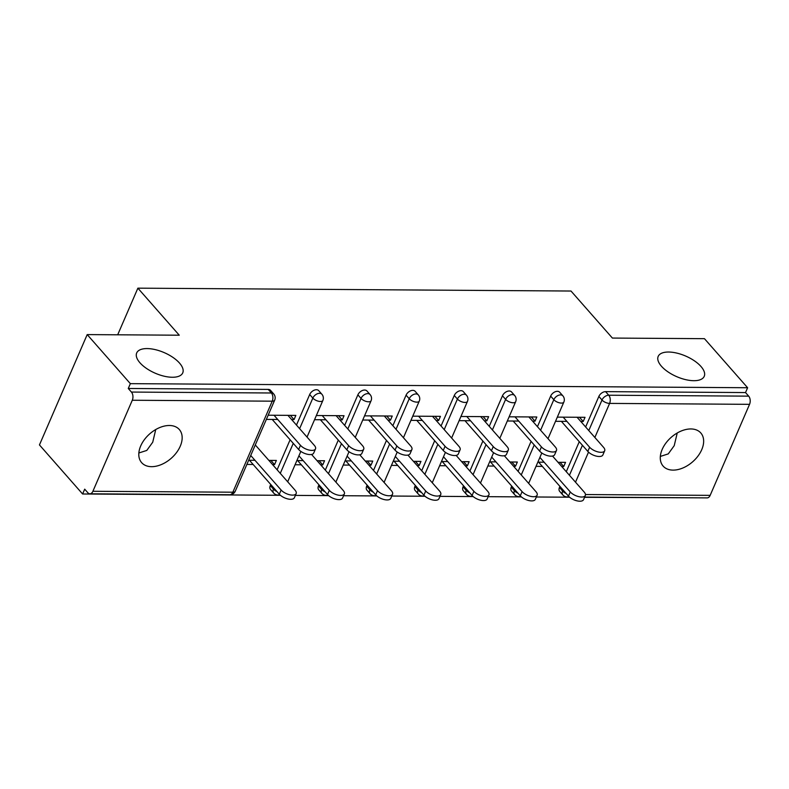 <?xml version="1.0" encoding="UTF-8"?>
<svg xmlns="http://www.w3.org/2000/svg" width="789" height="789" viewBox="0 0 789 789"><rect width="100%" height="100%" fill="white"/><g stroke="black" fill="none" stroke-linecap="round" stroke-linejoin="round"><path stroke-width="1.18" d="M677.238 432.983L674.22 445.667L668.263 453.892L660.344 456.427M661.438 366.234A25.09 11.233 23.4 0 0 685.592 379.627A25.09 11.233 23.4 0 0 704.232 376.323A25.09 11.233 23.4 0 0 700.977 366.49A25.09 11.233 23.4 0 0 676.814 353.097A25.09 11.233 23.4 0 0 658.184 356.401A25.09 11.233 23.4 0 0 661.438 366.234M155.749 429.532L152.731 442.215L146.774 450.44L138.854 452.975M139.949 362.782A25.09 11.233 23.4 0 0 164.102 376.185A25.09 11.233 23.4 0 0 182.742 372.881A25.09 11.233 23.4 0 0 179.488 363.048A25.09 11.233 23.4 0 0 155.325 349.645A25.09 11.233 23.4 0 0 136.694 352.949A25.09 11.233 23.4 0 0 139.949 362.782M151.567 466.674A25.09 16.273 138.7 0 0 176.529 452.57A25.09 16.273 138.7 0 0 179.31 429.512A25.09 16.273 138.7 0 0 169.388 425.498A25.09 16.273 138.7 0 0 144.426 439.591A25.09 16.273 138.7 0 0 141.645 462.65A25.09 16.273 138.7 0 0 151.567 466.674M673.056 470.116A25.09 16.273 138.7 0 0 698.018 456.022A25.09 16.273 138.7 0 0 700.8 432.964A25.09 16.273 138.7 0 0 690.878 428.95A25.09 16.273 138.7 0 0 665.916 443.043A25.09 16.273 138.7 0 0 663.135 466.102A25.09 16.273 138.7 0 0 673.056 470.116M82.608 493.993L84.699 489.16L87.855 492.75A5.878 3.62 -89.6 0 0 89.897 493.806A5.878 3.62 -89.6 0 0 92.895 491.281L132.286 400.25A5.878 3.62 -89.6 0 0 131.418 392.064L128.272 388.484L130.353 383.651L87.194 334.595L39.45 444.927L82.608 493.993L280.42 495.295M295.382 495.393L328.618 495.62M343.57 495.719L376.817 495.936M391.768 496.034L425.005 496.251M439.966 496.35L473.203 496.577M488.154 496.675L521.401 496.892M536.352 496.991L569.589 497.208M584.541 497.307L699.971 497.839M87.194 334.595L179.261 335.207L137.878 288.163L117.689 334.802M137.878 288.163L571.009 291.033L612.392 338.067L704.459 338.678L747.617 387.734L745.526 392.567L605.577 391.64L608.733 395.22L748.682 396.147L745.526 392.567M748.682 396.147A5.878 3.62 90.4 0 1 749.55 404.333L710.159 495.364A5.878 3.62 90.4 0 1 707.161 497.889L584.649 497.08M130.353 383.651L747.617 387.734M557.33 417.125L585.024 417.312L583.209 421.494L579.501 417.273M558.02 462.295L565.535 462.344L563.721 466.526L560.012 462.305M555.515 421.306L566.896 421.385M580.793 421.474L583.209 421.494M544.114 462.206L537.842 462.157M536.027 466.338L542.309 466.388M561.729 466.516L563.721 466.526M270.292 485.551L273.448 489.141A5.878 3.817 -41.3 0 0 273.665 493.056L270.519 489.466A5.878 3.817 -41.3 0 1 270.292 485.551L270.755 484.495M277.126 469.78L290.105 439.779M296.467 425.064L309.692 394.52A5.878 3.817 -41.3 0 1 316.409 389.727A5.878 3.817 -41.3 0 1 318.736 390.663L321.892 394.253A5.878 3.817 -41.3 0 0 319.565 393.307A5.878 3.817 138.7 0 0 312.838 398.1L309.692 394.52M128.272 388.484L268.221 389.401A5.878 3.817 -41.3 0 1 270.548 390.348L273.694 393.928A5.878 3.817 -41.3 0 0 271.367 392.991L268.221 389.401M559.46 487.464L562.616 491.054A5.878 3.817 -41.3 0 0 562.833 494.959L559.687 491.379A5.878 3.817 -41.3 0 1 559.46 487.464L559.924 486.399M566.285 471.694L579.274 441.692M585.635 426.977L598.861 396.433A5.878 3.817 -41.3 0 1 605.577 391.64M339.822 419.876L342.239 419.896L344.043 415.714L316.359 415.527M314.545 419.709L325.916 419.787M317.05 460.697L324.555 460.746L322.75 464.928L319.042 460.717M295.056 464.751L301.339 464.79M320.758 464.918L322.75 464.928M303.144 460.608L296.871 460.569M366.688 486.192L369.834 489.772A5.878 3.817 -41.3 0 0 370.061 493.687L366.905 490.107A5.878 3.817 -41.3 0 1 366.688 486.192L367.141 485.127M373.513 470.412L386.492 440.42M392.863 425.705L406.079 395.161A5.878 3.817 -41.3 0 1 412.805 390.358A5.878 3.817 -41.3 0 1 415.132 391.305L418.278 394.885A5.878 3.817 -41.3 0 0 415.951 393.948A5.878 3.817 138.7 0 0 409.235 398.741L406.079 395.161M436.209 420.517L438.625 420.537L440.44 416.355L412.746 416.168M410.931 420.35L422.312 420.429M413.436 461.338L420.951 461.387L419.137 465.569L415.428 461.348M391.443 465.382L397.725 465.431M417.144 465.559L419.137 465.569M399.54 461.249L393.257 461.2M463.074 486.833L466.23 490.413A5.878 3.817 -41.3 0 0 466.447 494.328L463.291 490.738A5.878 3.817 -41.3 0 1 463.074 486.833L463.537 485.768M469.899 471.053L482.878 441.051M489.249 426.336L502.465 395.792A5.878 3.817 -41.3 0 1 509.191 390.999A5.878 3.817 -41.3 0 1 511.519 391.936L514.675 395.526A5.878 3.817 -41.3 0 0 512.347 394.579A5.878 3.817 138.7 0 0 505.621 399.382L502.465 395.792M532.605 421.158L535.021 421.168L536.826 416.986L509.132 416.809M507.327 420.991L518.698 421.06M509.822 461.979L517.337 462.029L515.533 466.21L511.814 461.989M487.839 466.023L494.111 466.062M513.54 466.191L515.533 466.21M495.926 461.881L489.644 461.841M511.272 487.148L514.418 490.728A5.878 3.817 -41.3 0 0 514.645 494.644L511.489 491.064A5.878 3.817 -41.3 0 1 511.272 487.148L511.726 486.083M518.097 471.368L531.076 441.376M537.447 426.662L550.663 396.108A5.878 3.817 -41.3 0 1 557.389 391.314A5.878 3.817 -41.3 0 1 559.707 392.261L562.863 395.841A5.878 3.817 -41.3 0 0 560.535 394.904A5.878 3.817 138.7 0 0 553.819 399.698L550.663 396.108M461.634 461.654L469.139 461.703L467.335 465.885L463.626 461.673M439.641 465.707L445.923 465.747M465.342 465.875L467.335 465.885M447.728 461.565L441.445 461.526M484.407 420.833L486.823 420.853L488.628 416.671L460.934 416.484M459.129 420.665L470.5 420.744M414.876 486.507L418.032 490.097A5.878 3.817 -41.3 0 0 418.249 494.003L415.103 490.423A5.878 3.817 -41.3 0 1 414.876 486.507L415.339 485.452M421.701 470.737L434.69 440.735M441.051 426.021L454.277 395.476A5.878 3.817 -41.3 0 1 460.993 390.683A5.878 3.817 -41.3 0 1 463.321 391.62L466.477 395.21A5.878 3.817 -41.3 0 0 464.149 394.263A5.878 3.817 138.7 0 0 457.423 399.056L454.277 395.476M365.238 461.023L372.753 461.072L370.948 465.254L367.23 461.032M343.254 465.066L349.527 465.106M368.956 465.234L370.948 465.254M351.342 460.924L345.059 460.884M388.02 420.202L390.437 420.212L392.241 416.03L364.548 415.852M362.743 420.034L374.114 420.103M318.49 485.876L321.646 489.456A5.878 3.817 -41.3 0 0 321.863 493.372L318.707 489.782A5.878 3.817 -41.3 0 1 318.49 485.876L318.953 484.811M325.315 470.096L338.303 440.094M344.665 425.389L357.881 394.835A5.878 3.817 -41.3 0 1 364.607 390.042A5.878 3.817 -41.3 0 1 366.934 390.979L370.09 394.569A5.878 3.817 -41.3 0 0 367.763 393.622A5.878 3.817 138.7 0 0 361.037 398.425L357.881 394.835M268.852 460.382L276.367 460.431L274.552 464.613L270.844 460.391M246.858 464.425L253.141 464.474M272.56 464.603L274.552 464.613M254.955 460.293L248.673 460.243M291.624 419.561L294.041 419.58L295.855 415.399L268.161 415.211M266.347 419.393L277.728 419.472M535.021 421.168L531.303 416.957M486.823 420.853L483.115 416.631M438.625 420.537L434.917 416.316M390.437 420.212L386.718 416M342.239 419.896L338.53 415.675M294.041 419.58L290.332 415.359M604.68 450.775L602.875 454.957A8.817 3.945 -156.6 0 1 596.316 456.121A8.817 3.945 -156.6 0 1 587.825 451.416L589.63 447.235A8.817 3.945 23.4 0 0 598.131 451.939A8.817 3.945 23.4 0 0 604.68 450.775A8.817 3.945 23.4 0 0 603.536 447.324L577.084 417.253M587.825 451.416L561.374 421.346M589.63 447.235L563.178 417.164M585.33 495.492L583.525 499.674A8.817 3.945 -156.6 0 1 576.966 500.837A8.817 3.945 -156.6 0 1 568.474 496.123L570.289 491.942A8.817 3.945 23.4 0 0 578.781 496.656A8.817 3.945 23.4 0 0 585.33 495.492A8.817 3.945 23.4 0 0 584.185 492.04L552.527 456.052M539.893 457.403L570.289 491.942M538.601 462.167L568.474 496.123M556.482 450.46L554.677 454.642A8.817 3.945 -156.6 0 1 548.128 455.805A8.817 3.945 -156.6 0 1 539.627 451.091L541.441 446.909A8.817 3.945 23.4 0 0 549.933 451.624A8.817 3.945 23.4 0 0 556.482 450.46A8.817 3.945 23.4 0 0 555.338 447.008L528.886 416.937M539.627 451.091L513.175 421.03M541.441 446.909L514.99 416.848M508.294 450.144L506.479 454.326A8.817 3.945 -156.6 0 1 499.93 455.49A8.817 3.945 -156.6 0 1 491.439 450.775L493.243 446.594A8.817 3.945 23.4 0 0 501.735 451.308A8.817 3.945 23.4 0 0 508.294 450.144A8.817 3.945 23.4 0 0 507.149 446.682L480.698 416.622M491.439 450.775L464.987 420.705M493.243 446.594L466.792 416.523M460.095 449.829L458.291 454.01A8.817 3.945 -156.6 0 1 451.732 455.164A8.817 3.945 -156.6 0 1 443.24 450.46L445.055 446.278A8.817 3.945 23.4 0 0 453.547 450.983A8.817 3.945 23.4 0 0 460.095 449.829A8.817 3.945 23.4 0 0 458.951 446.367L432.5 416.296M443.24 450.46L416.789 420.389M445.055 446.278L418.594 416.207M411.897 449.503L410.093 453.685A8.817 3.945 -156.6 0 1 403.544 454.849A8.817 3.945 -156.6 0 1 395.042 450.134L396.857 445.953A8.817 3.945 23.4 0 0 405.349 450.667A8.817 3.945 23.4 0 0 411.897 449.503A8.817 3.945 23.4 0 0 410.763 446.051L384.302 415.981M395.042 450.134L368.591 420.073M396.857 445.953L370.406 415.892M363.709 449.188L361.895 453.369A8.817 3.945 -156.6 0 1 355.346 454.533A8.817 3.945 -156.6 0 1 346.854 449.819L348.659 445.637A8.817 3.945 23.4 0 0 357.151 450.351A8.817 3.945 23.4 0 0 363.709 449.188A8.817 3.945 23.4 0 0 362.565 445.726L336.114 415.665M346.854 449.819L320.403 419.748M348.659 445.637L322.208 415.566M537.141 495.176L535.327 499.358A8.817 3.945 -156.6 0 1 528.778 500.522A8.817 3.945 -156.6 0 1 520.276 495.808L522.091 491.626A8.817 3.945 23.4 0 0 530.583 496.34A8.817 3.945 23.4 0 0 537.141 495.176A8.817 3.945 23.4 0 0 535.997 491.715L504.329 455.726M491.705 457.087L522.091 491.626M490.403 461.841L520.276 495.808M488.943 494.851L487.129 499.033A8.817 3.945 -156.6 0 1 480.58 500.196A8.817 3.945 -156.6 0 1 472.088 495.492L473.893 491.31A8.817 3.945 23.4 0 0 482.395 496.015A8.817 3.945 23.4 0 0 488.943 494.851A8.817 3.945 23.4 0 0 487.799 491.399L456.141 455.411M443.507 456.762L473.893 491.31M442.205 461.526L472.088 495.492M440.745 494.535L438.94 498.717A8.817 3.945 -156.6 0 1 432.382 499.881A8.817 3.945 -156.6 0 1 423.89 495.167L425.705 490.985A8.817 3.945 23.4 0 0 434.197 495.699A8.817 3.945 23.4 0 0 440.745 494.535A8.817 3.945 23.4 0 0 439.601 491.083L407.943 455.095M395.319 456.446L425.705 490.985M394.017 461.21L423.89 495.167M392.557 494.22L390.742 498.401A8.817 3.945 -156.6 0 1 384.194 499.565A8.817 3.945 -156.6 0 1 375.702 494.851L377.507 490.669A8.817 3.945 23.4 0 0 385.999 495.384A8.817 3.945 23.4 0 0 392.557 494.22A8.817 3.945 23.4 0 0 391.413 490.758L359.754 454.77M347.121 456.131L377.507 490.669M345.819 460.894L375.702 494.851M344.359 493.894L342.544 498.076A8.817 3.945 -156.6 0 1 335.996 499.24A8.817 3.945 -156.6 0 1 327.504 494.535L329.309 490.354A8.817 3.945 23.4 0 0 337.81 495.058A8.817 3.945 23.4 0 0 344.359 493.894A8.817 3.945 23.4 0 0 343.215 490.442L311.556 454.454M298.923 455.805L329.309 490.354M297.621 460.569L327.504 494.535M315.511 448.872L313.706 453.054A8.817 3.945 -156.6 0 1 307.148 454.208A8.817 3.945 -156.6 0 1 298.656 449.503L300.471 445.321A8.817 3.945 23.4 0 0 308.963 450.026A8.817 3.945 23.4 0 0 315.511 448.872A8.817 3.945 23.4 0 0 314.367 445.41L287.916 415.339M298.656 449.503L272.205 419.432M300.471 445.321L274.02 415.251M296.161 493.579L294.356 497.76A8.817 3.945 -156.6 0 1 287.798 498.924A8.817 3.945 -156.6 0 1 279.306 494.21L281.121 490.028A8.817 3.945 23.4 0 0 289.612 494.742A8.817 3.945 23.4 0 0 296.161 493.579A8.817 3.945 23.4 0 0 295.017 490.127L255.291 444.957M250.734 455.49L281.121 490.028M249.432 460.253L279.306 494.21M749.55 404.333L609.601 403.406L594.867 437.461M588.515 452.127L575.516 482.178M585.477 494.545L710.159 495.364M588.791 430.567L602.007 400.013A5.878 3.817 138.7 0 1 608.733 395.22A5.878 3.62 90.4 0 1 609.601 403.406A5.878 2.633 -156.6 0 1 602.007 400.013L598.861 396.433M568.741 496.419A5.878 3.62 90.4 0 1 567.212 496.962L569.323 496.971M92.895 491.281L232.844 492.208L272.235 401.177L132.286 400.25M131.418 392.064L271.367 392.991A5.878 3.62 -89.6 0 1 272.235 401.177A5.878 2.633 23.4 0 0 274.68 400.151A5.878 5.878 0 0 0 273.694 393.928M89.897 493.806L229.846 494.733A5.878 3.62 -89.6 0 0 232.844 492.208A5.878 2.633 23.4 0 0 235.28 491.182L274.68 400.151M566.137 493.47A5.878 2.633 -156.6 0 1 562.616 491.054L563.08 489.989M569.441 475.274L582.42 445.272M540.593 430.242L553.819 399.698A5.878 2.633 -156.6 0 0 561.403 403.09A5.878 2.633 23.4 0 0 563.849 402.065A5.878 5.878 0 0 0 562.863 395.841M517.939 493.145A5.878 2.633 -156.6 0 1 514.418 490.728L514.882 489.673M521.243 474.958L534.232 444.957M469.751 492.829A5.878 2.633 -156.6 0 1 466.23 490.413L466.684 489.348M473.055 474.643L486.034 444.641M492.405 429.926L505.621 399.382A5.878 2.633 -156.6 0 0 513.215 402.765A5.878 2.633 23.4 0 0 515.651 401.739A5.878 5.878 0 0 0 514.675 395.526M421.553 492.514A5.878 2.633 -156.6 0 1 418.032 490.097L418.495 489.032M424.857 474.317L437.846 444.315M444.207 429.611L457.423 399.056A5.878 2.633 -156.6 0 0 465.017 402.449A5.878 2.633 23.4 0 0 467.453 401.423A5.878 5.878 0 0 0 466.477 395.21M373.355 492.188A5.878 2.633 -156.6 0 1 369.834 489.772L370.297 488.716M376.669 474.002L389.648 444M396.009 429.285L409.235 398.741A5.878 2.633 -156.6 0 0 416.819 402.134A5.878 2.633 23.4 0 0 419.265 401.108A5.878 5.878 0 0 0 418.278 394.885M325.167 491.872A5.878 2.633 -156.6 0 1 321.646 489.456L322.099 488.391M328.471 473.686L341.45 443.684M347.821 428.969L361.037 398.425A5.878 2.633 -156.6 0 0 368.631 401.808A5.878 2.633 23.4 0 0 371.067 400.782A5.878 5.878 0 0 0 370.09 394.569M276.969 491.557A5.878 2.633 -156.6 0 1 273.448 489.141L273.911 488.075M280.273 473.361L293.261 443.359M299.623 428.654L312.838 398.1A5.878 2.633 -156.6 0 0 320.433 401.493A5.878 2.633 23.4 0 0 322.869 400.467A5.878 5.878 0 0 0 321.892 394.253M562.833 494.959A5.878 5.878 0 0 0 567.212 496.962M514.645 494.644A5.878 5.878 0 0 0 520.819 496.37M528.66 483.381L541.806 452.994M548.01 438.664L563.849 402.065M466.447 494.328A5.878 5.878 0 0 0 472.621 496.054M480.462 483.055L493.608 452.669M499.812 438.349L515.651 401.739M418.249 494.003A5.878 5.878 0 0 0 424.433 495.729M432.264 482.74L445.42 452.353M451.614 438.033L467.453 401.423M370.061 493.687A5.878 5.878 0 0 0 376.235 495.413M384.075 482.424L397.222 452.038M403.426 437.708L419.265 401.108M321.863 493.372A5.878 5.878 0 0 0 328.046 495.097M335.877 482.109L349.024 451.712M355.228 437.392L371.067 400.782M273.665 493.056A5.878 5.878 0 0 0 279.848 494.772M287.689 481.783L300.836 451.397M307.029 437.076L322.869 400.467M229.846 494.733A5.878 5.878 0 0 0 235.28 491.182"/></g></svg>
